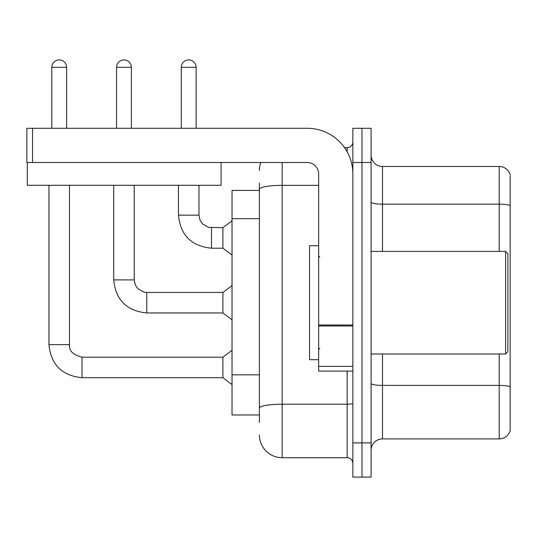 <?xml version="1.0" encoding="UTF-8"?>
<svg xmlns="http://www.w3.org/2000/svg" width="537" height="537" viewBox="0 0 537 537"><rect width="100%" height="100%" fill="white"/><g stroke="black" fill="none" stroke-linecap="round" stroke-linejoin="round"><path stroke-width="0.81" d="M232.024 414.973L259.384 414.973L232.024 414.973L232.024 190.42L259.384 190.42M371.087 450.308A11.398 11.398 0 0 1 382.485 438.91L499.209 438.91L499.209 353.99M361.972 442.897L361.972 477.091L371.087 477.091L371.087 442.897L361.972 442.897L361.972 477.091L352.849 477.091L352.849 442.897L361.972 442.897L361.972 162.496L361.972 442.897M352.849 442.897L352.849 128.296L361.972 128.296L361.972 162.496L361.972 128.296L371.087 128.296L371.087 442.897M510.15 175.599L510.15 430.701A11.398 11.398 0 0 1 499.209 438.91M510.15 205.584A11.398 1.98 180 0 0 499.209 204.161L499.209 166.483A11.398 11.398 0 0 1 510.15 174.693A11.398 11.398 0 0 0 499.209 166.483L382.485 166.483A11.398 11.398 0 0 1 371.087 155.086A11.398 11.398 0 0 0 382.485 166.483L382.485 251.403M510.15 205.745L510.15 386.821A11.398 1.98 180 0 0 499.209 385.398L382.485 385.398L382.485 438.91M259.384 422.384L259.384 183.01M282.18 162.496L282.18 457.719L347.15 457.719L347.15 371.087M344.559 147.675L347.15 147.675A5.699 5.699 0 0 0 352.849 141.976M352.849 463.418A5.699 5.699 0 0 0 347.15 457.719M259.384 170.471A22.796 22.796 0 0 1 260.821 162.496M282.18 457.719A22.796 22.796 0 0 1 259.384 434.916M181.298 128.296L181.298 67.313A7.411 7.411 0 0 1 188.709 59.909A7.411 7.411 0 0 1 196.119 67.313L196.119 128.296M211.504 248.208C191.454 246.228 180.432 235.213 178.452 215.156C180.432 235.213 191.454 246.228 211.504 248.208C191.454 246.228 180.432 235.213 178.452 215.156C180.432 235.213 191.454 246.228 211.504 248.208C191.454 246.228 180.432 235.213 178.452 215.156C180.432 235.213 191.454 246.228 211.504 248.208C191.454 246.228 180.432 235.213 178.452 215.156C180.432 235.213 191.454 246.228 211.504 248.208C191.454 246.228 180.432 235.213 178.452 215.156C180.432 235.213 191.454 246.228 211.504 248.208C191.454 246.228 180.432 235.213 178.452 215.156C180.432 235.213 191.454 246.228 211.504 248.208C191.454 246.228 180.432 235.213 178.452 215.156C180.432 235.213 191.454 246.228 211.504 248.208C191.454 246.228 180.432 235.213 178.452 215.156C180.432 235.213 191.454 246.228 211.504 248.208C191.454 246.228 180.432 235.213 178.452 215.156L198.972 215.156L199.965 220.049L202.644 224.023L208.571 227.346L222.909 227.695L222.909 248.208L211.504 248.208L211.504 227.715M352.849 371.087L318.656 371.087L318.656 324.992L352.849 324.992M352.849 173.894A45.591 45.591 0 0 0 307.258 128.296L32.549 128.296L32.549 162.496L307.258 162.496A11.398 11.398 0 0 1 318.656 173.894L318.656 324.992M27.306 162.496L27.306 185.292L221.083 185.292L221.083 162.496L26.85 162.496L26.85 128.296L32.549 128.296M318.656 245.704L309.534 245.704L309.534 359.689L318.656 359.689M505.592 353.99L507.868 351.708L507.868 253.679L505.592 251.403L505.592 353.99L371.087 353.99M51.814 128.296L51.814 67.313A7.411 7.411 0 0 1 59.224 59.909A7.411 7.411 0 0 1 66.628 67.313L66.628 128.296M48.961 185.292L48.961 344.64L69.481 344.64C68.79 350.721 72.972 354.903 82.02 357.179L222.909 357.179L222.909 377.699L82.02 377.699L82.02 357.199M69.481 344.64C68.79 350.721 72.972 354.903 82.02 357.179C72.972 354.903 68.79 350.721 69.481 344.64C68.79 350.721 72.972 354.903 82.02 357.179C72.972 354.903 68.79 350.721 69.481 344.64C68.79 350.721 72.972 354.903 82.02 357.179C72.972 354.903 68.79 350.721 69.481 344.64C68.79 350.721 72.972 354.903 82.02 357.179C72.972 354.903 68.79 350.721 69.481 344.64C68.79 350.721 72.972 354.903 82.02 357.179C72.972 354.903 68.79 350.721 69.481 344.64C68.79 350.721 72.972 354.903 82.02 357.179C72.972 354.903 68.79 350.721 69.481 344.64C68.79 350.721 72.972 354.903 82.02 357.179C72.972 354.903 68.79 350.721 69.481 344.64C68.79 350.721 72.972 354.903 82.02 357.179C72.972 354.903 68.79 350.721 69.481 344.64L69.481 185.292M116.556 128.296L116.556 67.313A7.411 7.411 0 0 1 123.966 59.909A7.411 7.411 0 0 1 131.377 67.313L131.377 128.296M113.71 185.292L113.71 279.898C115.69 299.955 126.705 310.97 146.762 312.957C126.705 310.97 115.69 299.955 113.71 279.898C115.69 299.955 126.705 310.97 146.762 312.957C126.705 310.97 115.69 299.955 113.71 279.898C115.69 299.955 126.705 310.97 146.762 312.957C126.705 310.97 115.69 299.955 113.71 279.898C115.69 299.955 126.705 310.97 146.762 312.957C126.705 310.97 115.69 299.955 113.71 279.898C115.69 299.955 126.705 310.97 146.762 312.957C126.705 310.97 115.69 299.955 113.71 279.898C115.69 299.955 126.705 310.97 146.762 312.957C126.705 310.97 115.69 299.955 113.71 279.898C115.69 299.955 126.705 310.97 146.762 312.957C126.705 310.97 115.69 299.955 113.71 279.898C115.69 299.955 126.705 310.97 146.762 312.957C126.705 310.97 115.69 299.955 113.71 279.898L134.223 279.898L135.217 284.791L137.895 288.765L143.829 292.088L146.762 292.437L222.909 292.437L222.909 312.957L146.762 312.957L146.762 292.457M259.384 218.68L232.024 218.68M259.384 374.839L232.024 374.839M499.209 251.403L499.209 204.161L382.485 204.161A11.398 1.98 0 0 1 371.087 202.18M371.087 162.496L352.849 162.496M382.485 353.99L382.485 385.398A11.398 1.98 0 0 1 371.087 383.418M352.849 403.213A5.699 0.987 0 0 1 347.15 404.207L282.18 404.207A22.796 3.96 180 0 0 259.384 408.16M259.384 189.313A22.796 3.96 180 0 1 282.18 185.352L318.656 185.352M347.15 151.817L347.15 147.675M198.972 215.156L198.972 185.292M181.298 67.313L196.119 67.313M352.849 325.986L318.656 325.986M318.656 366.375L352.849 366.375M51.814 67.313L66.628 67.313M134.223 279.898L134.223 185.292M116.556 67.313L131.377 67.313M48.961 344.64C50.948 364.697 61.963 375.719 82.02 377.699C61.963 375.719 50.948 364.697 48.961 344.64C50.948 364.697 61.963 375.719 82.02 377.699C61.963 375.719 50.948 364.697 48.961 344.64C50.948 364.697 61.963 375.719 82.02 377.699C61.963 375.719 50.948 364.697 48.961 344.64C50.948 364.697 61.963 375.719 82.02 377.699C61.963 375.719 50.948 364.697 48.961 344.64C50.948 364.697 61.963 375.719 82.02 377.699C61.963 375.719 50.948 364.697 48.961 344.64C50.948 364.697 61.963 375.719 82.02 377.699C61.963 375.719 50.948 364.697 48.961 344.64C50.948 364.697 61.963 375.719 82.02 377.699C61.963 375.719 50.948 364.697 48.961 344.64C50.948 364.697 61.963 375.719 82.02 377.699C61.963 375.719 50.948 364.697 48.961 344.64C50.948 364.697 61.963 375.719 82.02 377.699M222.909 248.208L232.024 255.048M178.452 215.156L178.452 185.292M222.909 227.695L232.024 220.855M319.797 257.102L318.656 255.961M371.087 251.403L505.592 251.403M319.797 348.291L318.656 349.433M222.909 377.699L232.024 384.539M222.909 357.179L232.024 350.339M222.909 312.957L232.024 319.797M222.909 292.437L232.024 285.597"/></g></svg>
